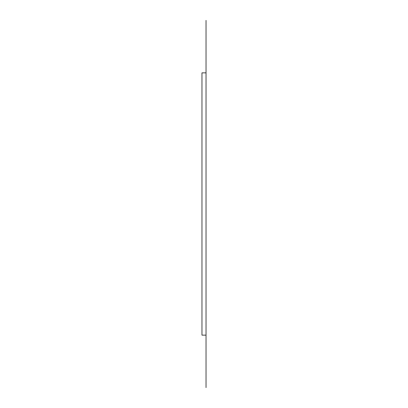 <?xml version="1.0" encoding="UTF-8"?>
<svg xmlns="http://www.w3.org/2000/svg" width="408" height="408" viewBox="0 0 408 408"><rect width="100%" height="100%" fill="white"/><g stroke="black" fill="none" stroke-linecap="round" stroke-linejoin="round"><path stroke-width="0.61" d="M206.035 387.6L206.035 72.859L206.035 335.141L201.965 335.141L201.965 72.859L206.035 72.859L206.035 20.4"/></g></svg>
